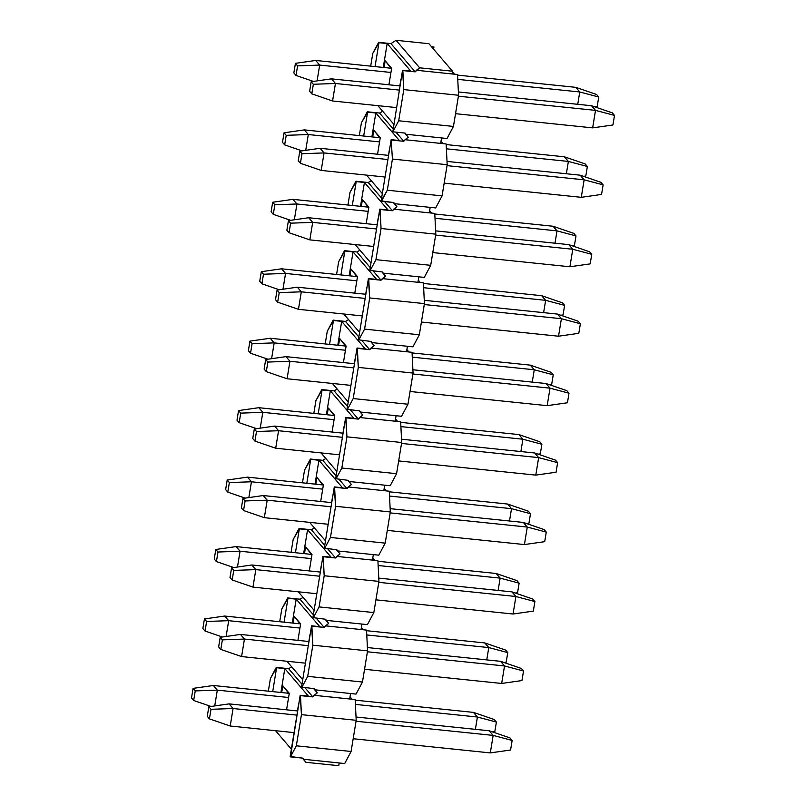 <?xml version="1.0" encoding="UTF-8"?>
<svg xmlns="http://www.w3.org/2000/svg" width="806" height="806" viewBox="0 0 806 806"><rect width="100%" height="100%" fill="white"/><g stroke="black" fill="none" stroke-linecap="round" stroke-linejoin="round"><path stroke-width="1.21" d="M207.263 716.343L209.429 718.881L211.001 709.31L208.825 706.771L207.263 716.343L208.825 706.771L229.106 703.88L297.615 710.963L229.106 703.88L208.825 706.771L211.001 709.31L209.429 718.881L207.263 716.343M356.03 717.008L489.192 730.77L509.976 737.913L512.142 740.442L510.581 750.013L490.3 752.905L353.179 738.729L490.3 752.905L510.581 750.013L512.142 740.442L509.976 737.913L489.192 730.77L356.03 717.008M294.069 732.614L230.214 726.015L209.429 718.881L230.214 726.015L233.085 708.514L211.001 709.31L233.085 708.514L229.106 703.88L233.085 708.514L296.93 715.124L233.085 708.514L230.214 726.015L294.069 732.614M356.05 721.229L493.161 735.404L489.192 730.77L493.161 735.404L512.142 740.442L493.161 735.404L490.3 752.905L493.161 735.404L356.05 721.229M218.638 646.896L220.804 649.435L222.375 639.863L220.199 637.324L218.638 646.896L220.199 637.324L240.48 634.433L308.98 641.516L240.48 634.433L220.199 637.324L222.375 639.863L220.804 649.435L218.638 646.896M367.405 647.561L500.566 661.323L521.341 668.466L523.517 670.995L521.945 680.566L501.664 683.458L364.554 669.282L501.664 683.458L521.945 680.566L523.517 670.995L521.341 668.466L500.566 661.323L367.405 647.561M305.444 663.167L241.588 656.568L220.804 649.435L241.588 656.568L244.45 639.067L222.375 639.863L244.45 639.067L240.48 634.433L244.45 639.067L308.305 645.666L244.45 639.067L241.588 656.568L305.444 663.167M367.415 651.782L504.536 665.958L500.566 661.323L504.536 665.958L523.517 670.995L504.536 665.958L501.664 683.458L504.536 665.958L367.415 651.782M230.002 577.449L232.178 579.977L233.75 570.406L231.574 567.877L230.002 577.449L231.574 567.877L251.855 564.986L320.355 572.069L251.855 564.986L231.574 567.877L233.75 570.406L232.178 579.977L230.002 577.449M378.78 578.114L511.931 591.876L532.716 599.019L534.892 601.548L533.32 611.119L513.039 614.011L375.928 599.835L513.039 614.011L533.32 611.119L534.892 601.548L532.716 599.019L511.931 591.876L378.78 578.114M316.808 593.72L252.963 587.121L232.178 579.977L252.963 587.121L255.824 569.62L233.75 570.406L255.824 569.62L251.855 564.986L255.824 569.62L319.68 576.219L255.824 569.62L252.963 587.121L316.808 593.72M378.79 582.335L515.911 596.511L511.931 591.876L515.911 596.511L534.892 601.548L515.911 596.511L513.039 614.011L515.911 596.511L378.79 582.335M241.377 508.002L243.553 510.53L245.115 500.959L242.949 498.43L241.377 508.002L242.949 498.43L263.23 495.539L331.729 502.622L263.23 495.539L242.949 498.43L245.115 500.959L243.553 510.53L241.377 508.002M390.154 508.657L523.306 522.429L544.09 529.562L546.267 532.101L544.695 541.672L524.414 544.564L387.303 530.388L524.414 544.564L544.695 541.672L546.267 532.101L544.09 529.562L523.306 522.429L390.154 508.657M328.183 524.273L264.338 517.674L243.553 510.53L264.338 517.674L267.199 500.173L245.115 500.959L267.199 500.173L263.23 495.539L267.199 500.173L331.054 506.773L267.199 500.173L264.338 517.674L328.183 524.273M390.164 512.888L527.275 527.064L523.306 522.429L527.275 527.064L546.267 532.101L527.275 527.064L524.414 544.564L527.275 527.064L390.164 512.888M252.752 438.545L254.928 441.084L256.489 431.512L254.323 428.983L252.752 438.545L254.323 428.983L274.604 426.092L343.104 433.175L274.604 426.092L254.323 428.983L256.489 431.512L254.928 441.084L252.752 438.545M401.529 439.21L534.68 452.982L555.465 460.115L557.631 462.654L556.069 472.225L535.788 475.117L398.668 460.931L535.788 475.117L556.069 472.225L557.631 462.654L555.465 460.115L534.68 452.982L401.529 439.21M339.558 454.826L275.702 448.217L254.928 441.084L275.702 448.217L278.574 430.726L256.489 431.512L278.574 430.726L274.604 426.092L278.574 430.726L342.419 437.326L278.574 430.726L275.702 448.217L339.558 454.826M401.539 443.441L538.65 457.617L534.68 452.982L538.65 457.617L557.631 462.654L538.65 457.617L535.788 475.117L538.65 457.617L401.539 443.441M264.126 369.098L266.292 371.637L267.864 362.065L265.688 359.526L264.126 369.098L265.688 359.526L285.979 356.635L354.479 363.718L285.979 356.635L265.688 359.526L267.864 362.065L266.292 371.637L264.126 369.098M412.894 369.763L546.055 383.535L566.84 390.668L569.006 393.207L567.444 402.768L547.163 405.66L410.042 391.484L547.163 405.66L567.444 402.768L569.006 393.207L566.84 390.668L546.055 383.535L412.894 369.763M350.932 385.379L287.077 378.77L266.292 371.637L287.077 378.77L289.948 361.269L267.864 362.065L289.948 361.269L285.979 356.635L289.948 361.269L353.794 367.879L289.948 361.269L287.077 378.77L350.932 385.379M412.914 373.984L550.024 388.17L546.055 383.535L550.024 388.17L569.006 393.207L550.024 388.17L547.163 405.66L550.024 388.17L412.914 373.984M275.501 299.651L277.667 302.19L279.239 292.618L277.062 290.079L275.501 299.651L277.062 290.079L297.343 287.188L365.843 294.271L297.343 287.188L277.062 290.079L279.239 292.618L277.667 302.19L275.501 299.651M424.268 300.316L557.43 314.078L578.204 321.221L580.38 323.75L578.809 333.321L558.528 336.213L421.417 322.037L558.528 336.213L578.809 333.321L580.38 323.75L578.204 321.221L557.43 314.078L424.268 300.316M362.307 315.922L298.452 309.323L277.667 302.19L298.452 309.323L301.313 291.822L279.239 292.618L301.313 291.822L297.343 287.188L301.313 291.822L365.168 298.421L301.313 291.822L298.452 309.323L362.307 315.922M424.278 304.537L561.399 318.713L557.43 314.078L561.399 318.713L580.38 323.75L561.399 318.713L558.528 336.213L561.399 318.713L424.278 304.537M286.865 230.204L289.042 232.733L290.613 223.171L288.437 220.632L286.865 230.204L288.437 220.632L308.718 217.741L377.218 224.824L308.718 217.741L288.437 220.632L290.613 223.171L289.042 232.733L286.865 230.204M435.643 230.869L568.794 244.631L589.579 251.774L591.755 254.303L590.183 263.874L569.902 266.766L432.792 252.59L569.902 266.766L590.183 263.874L591.755 254.303L589.579 251.774L568.794 244.631L435.643 230.869M373.672 246.475L309.826 239.876L289.042 232.733L309.826 239.876L312.688 222.375L290.613 223.171L312.688 222.375L308.718 217.741L312.688 222.375L376.543 228.975L312.688 222.375L309.826 239.876L373.672 246.475M435.653 235.09L572.774 249.266L568.794 244.631L572.774 249.266L591.755 254.303L572.774 249.266L569.902 266.766L572.774 249.266L435.653 235.09M298.24 160.757L300.416 163.286L301.978 153.714L299.812 151.185L298.24 160.757L299.812 151.185L320.093 148.294L388.593 155.377L320.093 148.294L299.812 151.185L301.978 153.714L300.416 163.286L298.24 160.757M447.018 161.412L580.169 175.184L600.954 182.317L603.13 184.856L601.558 194.427L581.277 197.319L444.166 183.143L581.277 197.319L601.558 194.427L603.13 184.856L600.954 182.317L580.169 175.184L447.018 161.412M385.046 177.028L321.201 170.429L300.416 163.286L321.201 170.429L324.062 152.928L301.978 153.714L324.062 152.928L320.093 148.294L324.062 152.928L387.918 159.528L324.062 152.928L321.201 170.429L385.046 177.028M447.028 165.643L584.138 179.819L580.169 175.184L584.138 179.819L603.13 184.856L584.138 179.819L581.277 197.319L584.138 179.819L447.028 165.643M309.615 91.31L311.791 93.839L313.353 84.267L311.187 81.738L309.615 91.31L311.187 81.738L331.468 78.847L399.967 85.93L331.468 78.847L311.187 81.738L313.353 84.267L311.791 93.839L309.615 91.31M458.392 91.965L591.544 105.737L612.328 112.87L614.494 115.409L612.933 124.98L592.652 127.872L455.531 113.686L592.652 127.872L612.933 124.98L614.494 115.409L612.328 112.87L591.544 105.737L458.392 91.965M396.421 107.581L332.566 100.982L311.791 93.839L332.566 100.982L335.437 83.481L313.353 84.267L335.437 83.481L331.468 78.847L335.437 83.481L399.282 90.081L335.437 83.481L332.566 100.982L396.421 107.581M458.402 96.196L595.513 110.372L591.544 105.737L595.513 110.372L614.494 115.409L595.513 110.372L592.652 127.872L595.513 110.372L458.402 96.196M191.506 697.956L193.672 700.485L195.243 690.913L193.067 688.384L191.506 697.956L193.067 688.384L213.348 685.493L288.639 693.271L213.348 685.493L193.067 688.384L195.243 690.913L193.672 700.485L191.506 697.956M355.194 700.162L473.434 712.383L494.209 719.516L496.385 722.055L494.813 731.626L492.587 731.939L494.813 731.626L496.385 722.055L494.209 719.516L473.434 712.383L355.194 700.162M211.061 706.459L193.672 700.485L211.061 706.459M214.728 705.935L217.318 690.127L195.243 690.913L217.318 690.127L213.348 685.493L217.318 690.127L288.588 697.492L217.318 690.127L214.728 705.935M355.406 704.404L477.404 717.018L473.434 712.383L477.404 717.018L496.385 722.055L477.404 717.018L475.379 729.349L477.404 717.018L355.406 704.404M202.87 628.499L205.046 631.038L206.618 621.466L204.442 618.937L202.87 628.499L204.442 618.937L224.723 616.046L300.013 623.824L224.723 616.046L204.442 618.937L206.618 621.466L205.046 631.038L202.87 628.499M366.569 630.705L484.799 642.936L505.584 650.069L507.76 652.608L506.188 662.179L503.962 662.492L506.188 662.179L507.76 652.608L505.584 650.069L484.799 642.936L366.569 630.705M222.426 637.012L205.046 631.038L222.426 637.012M226.103 636.488L228.692 620.68L206.618 621.466L228.692 620.68L224.723 616.046L228.692 620.68L299.963 628.045L228.692 620.68L226.103 636.488M366.78 634.957L488.779 647.571L484.799 642.936L488.779 647.571L507.76 652.608L488.779 647.571L486.753 659.902L488.779 647.571L366.78 634.957M214.245 559.052L216.421 561.591L217.983 552.019L215.817 549.48L214.245 559.052L215.817 549.48L236.098 546.589L311.378 554.377L236.098 546.589L215.817 549.48L217.983 552.019L216.421 561.591L214.245 559.052M377.933 561.258L496.174 573.489L516.958 580.622L519.135 583.161L517.563 592.722L515.336 593.045L517.563 592.722L519.135 583.161L516.958 580.622L496.174 573.489L377.933 561.258M233.8 567.555L216.421 561.591L233.8 567.555M237.478 567.031L240.067 551.223L217.983 552.019L240.067 551.223L236.098 546.589L240.067 551.223L311.328 558.598L240.067 551.223L237.478 567.031M378.145 565.51L500.143 578.124L496.174 573.489L500.143 578.124L519.135 583.161L500.143 578.124L498.128 590.445L500.143 578.124L378.145 565.51M225.62 489.605L227.796 492.144L229.357 482.572L227.191 480.033L225.62 489.605L227.191 480.033L247.472 477.142L322.753 484.93L247.472 477.142L227.191 480.033L229.357 482.572L227.796 492.144L225.62 489.605M389.308 491.811L507.548 504.032L528.333 511.175L530.499 513.704L528.938 523.275L526.711 523.598L528.938 523.275L530.499 513.704L528.333 511.175L507.548 504.032L389.308 491.811M245.175 498.108L227.796 492.144L245.175 498.108M248.853 497.584L251.442 481.776L229.357 482.572L251.442 481.776L247.472 477.142L251.442 481.776L322.702 489.151L251.442 481.776L248.853 497.584M389.52 496.053L511.518 508.667L507.548 504.032L511.518 508.667L530.499 513.704L511.518 508.667L509.503 520.998L511.518 508.667L389.52 496.053M236.994 420.158L239.16 422.687L240.732 413.125L238.556 410.586L236.994 420.158L238.556 410.586L258.837 407.695L334.127 415.483L258.837 407.695L238.556 410.586L240.732 413.125L239.16 422.687L236.994 420.158M400.683 422.364L518.923 434.585L539.708 441.728L541.874 444.257L540.312 453.828L538.076 454.151L540.312 453.828L541.874 444.257L539.708 441.728L518.923 434.585L400.683 422.364M256.55 428.661L239.16 422.687L256.55 428.661M260.227 428.137L262.816 412.329L240.732 413.125L262.816 412.329L258.837 407.695L262.816 412.329L334.077 419.694L262.816 412.329L260.227 428.137M400.894 426.606L522.893 439.22L518.923 434.585L522.893 439.22L541.874 444.257L522.893 439.22L520.878 451.551L522.893 439.22L400.894 426.606M248.369 350.711L250.535 353.24L252.107 343.668L249.931 341.14L248.369 350.711L249.931 341.14L270.212 338.248L345.502 346.036L270.212 338.248L249.931 341.14L252.107 343.668L250.535 353.24L248.369 350.711M412.057 352.917L530.298 365.138L551.072 372.281L553.248 374.81L551.677 384.381L549.45 384.694L551.677 384.381L553.248 374.81L551.072 372.281L530.298 365.138L412.057 352.917M267.924 359.214L250.535 353.24L267.924 359.214M271.592 358.69L274.181 342.882L252.107 343.668L274.181 342.882L270.212 338.248L274.181 342.882L345.452 350.247L274.181 342.882L271.592 358.69M412.269 357.159L534.267 369.773L530.298 365.138L534.267 369.773L553.248 374.81L534.267 369.773L532.242 382.104L534.267 369.773L412.269 357.159M259.734 281.264L261.91 283.793L263.481 274.221L261.305 271.693L259.734 281.264L261.305 271.693L281.586 268.801L356.877 276.579L281.586 268.801L261.305 271.693L263.481 274.221L261.91 283.793L259.734 281.264M423.432 283.46L541.662 295.691L562.447 302.824L564.623 305.363L563.051 314.934L560.825 315.247L563.051 314.934L564.623 305.363L562.447 302.824L541.662 295.691L423.432 283.46M279.289 289.767L261.91 283.793L279.289 289.767M282.966 289.243L285.556 273.435L263.481 274.221L285.556 273.435L281.586 268.801L285.556 273.435L356.826 280.8L285.556 273.435L282.966 289.243M423.644 287.712L545.642 300.326L541.662 295.691L545.642 300.326L564.623 305.363L545.642 300.326L543.617 312.657L545.642 300.326L423.644 287.712M271.108 211.807L273.284 214.346L274.846 204.774L272.68 202.246L271.108 211.807L272.68 202.246L292.961 199.354L368.241 207.132L292.961 199.354L272.68 202.246L274.846 204.774L273.284 214.346L271.108 211.807M434.797 214.013L553.037 226.244L573.822 233.377L575.998 235.916L574.426 245.487L572.2 245.8L574.426 245.487L575.998 235.916L573.822 233.377L553.037 226.244L434.797 214.013M290.664 220.32L273.284 214.346L290.664 220.32M294.341 219.786L296.93 203.989L274.846 204.774L296.93 203.989L292.961 199.354L296.93 203.989L368.191 211.353L296.93 203.989L294.341 219.786M435.008 218.265L557.006 230.879L553.037 226.244L557.006 230.879L575.998 235.916L557.006 230.879L554.991 243.211L557.006 230.879L435.008 218.265M282.483 142.36L284.659 144.899L286.221 135.327L284.055 132.789L282.483 142.36L284.055 132.789L304.336 129.897L379.616 137.685L304.336 129.897L284.055 132.789L286.221 135.327L284.659 144.899L282.483 142.36M446.171 144.566L564.412 156.797L585.196 163.93L587.362 166.469L585.801 176.03L583.574 176.353L585.801 176.03L587.362 166.469L585.196 163.93L564.412 156.797L446.171 144.566M302.038 150.863L284.659 144.899L302.038 150.863M305.716 150.339L308.305 134.531L286.221 135.327L308.305 134.531L304.336 129.897L308.305 134.531L379.566 141.906L308.305 134.531L305.716 150.339M446.383 148.808L568.381 161.432L564.412 156.797L568.381 161.432L587.362 166.469L568.381 161.432L566.366 173.753L568.381 161.432L446.383 148.808M293.858 72.913L296.024 75.452L297.595 65.88L295.419 63.342L293.858 72.913L295.419 63.342L315.7 60.45L390.991 68.238L315.7 60.45L295.419 63.342L297.595 65.88L296.024 75.452L293.858 72.913M457.546 75.119L575.786 87.34L596.571 94.483L598.737 97.012L597.175 106.583L594.939 106.906L597.175 106.583L598.737 97.012L596.571 94.483L575.786 87.34L457.546 75.119M313.413 81.416L296.024 75.452L313.413 81.416M317.09 80.892L319.68 65.084L297.595 65.88L319.68 65.084L315.7 60.45L319.68 65.084L390.94 72.459L319.68 65.084L317.09 80.892M457.758 79.361L579.756 91.975L575.786 87.34L579.756 91.975L598.737 97.012L579.756 91.975L577.741 104.306L579.756 91.975L457.758 79.361M457.516 74.515L458.554 95.259L453.446 126.431L447.038 138.491L441.567 137.927L440.67 143.397L446.141 143.962L447.179 164.706L442.071 195.878L387.323 190.216L381.45 201.278L393.761 202.548L396.895 206.709L392.421 210.749L379.797 209.117L369.763 270.363L382.397 271.995L385.52 276.166L381.047 280.196L368.423 278.564L358.388 339.81L371.022 341.442L374.145 345.613L369.682 349.653L357.048 348.011L347.023 409.257L359.647 410.899L362.771 415.06L358.307 419.1L345.673 417.458L335.649 478.704L348.273 480.346L351.396 484.507L346.933 488.547L334.299 486.915L324.274 548.161L336.898 549.793L340.031 553.954L335.558 557.994L322.934 556.362L312.899 617.608L325.533 619.24L328.657 623.401L324.183 627.441L311.559 625.809L301.525 687.055L314.159 688.687L317.282 692.858L312.819 696.898L300.185 695.256L290.462 756.864L302.784 758.144L303.62 759.282L344.686 763.534L339.205 762.97L338.762 765.7L339.205 762.97L303.62 759.282L302.784 758.144L290.16 756.502L300.185 695.256L308.396 696.102L284.82 668.587L280.911 692.475L284.82 668.587L308.396 696.102L300.185 695.256L301.444 714.64L300.497 695.618L312.819 696.898L314.098 695.306L355.164 699.548L356.202 720.302L351.094 751.474L296.336 745.812L290.462 756.864L296.336 745.812L301.444 714.64L356.202 720.302L355.164 699.548L314.098 695.306L317.282 692.858L313.675 688.636L317.282 692.858L314.995 689.835L350.58 693.513L349.683 698.983L350.58 693.513L314.995 689.835L314.159 688.687L301.525 687.055L311.559 625.809L319.77 626.655L296.195 599.14L292.286 623.028L296.195 599.14L319.77 626.655L311.559 625.809L312.819 645.193L311.872 626.171L324.183 627.441L325.473 625.859L366.539 630.101L367.566 650.855L362.468 682.027L307.711 676.365L301.837 687.417L307.711 676.365L312.819 645.193L367.566 650.855L366.539 630.101L325.473 625.859L328.657 623.401L325.04 619.189L328.657 623.401L326.37 620.388L361.954 624.066L361.058 629.536L361.954 624.066L326.37 620.388L325.533 619.24L312.899 617.608L322.934 556.362L331.145 557.208L307.57 529.693L303.65 553.581L307.57 529.693L331.145 557.208L322.934 556.362L324.193 575.746L323.236 556.724L335.558 557.994L336.837 556.412L377.903 560.654L378.941 581.408L373.843 612.57L319.085 606.908L313.212 617.97L319.085 606.908L324.193 575.746L378.941 581.408L377.903 560.654L336.837 556.412L340.031 553.954L336.414 549.742L340.031 553.954L337.734 550.941L373.329 554.619L372.432 560.089L373.329 554.619L337.734 550.941L336.898 549.793L324.274 548.161L334.299 486.915L342.52 487.761L318.934 460.246L315.025 484.134L318.934 460.246L342.52 487.761L334.299 486.915L335.558 506.289L334.611 487.277L346.933 488.547L348.212 486.955L389.278 491.207L390.316 511.951L385.208 543.123L330.46 537.461L324.586 548.523L330.46 537.461L335.558 506.289L390.316 511.951L389.278 491.207L348.212 486.955L351.396 484.507L347.789 480.295L351.396 484.507L349.109 481.494L384.704 485.172L383.807 490.642L384.704 485.172L349.109 481.494L348.273 480.346L335.649 478.704L345.673 417.458L353.884 418.314L330.309 390.799L326.4 414.677L330.309 390.799L353.884 418.314L345.673 417.458L346.933 436.842L345.986 417.82L358.307 419.1L359.587 417.508L395.182 421.185L400.653 421.76L401.69 442.504L396.582 473.676L341.835 468.014L335.951 479.066L341.835 468.014L346.933 436.842L401.69 442.504L400.653 421.76L359.587 417.508L362.771 415.06L359.164 410.848L362.771 415.06L360.484 412.037L396.068 415.725L395.182 421.185L396.068 415.725L360.484 412.037L359.647 410.899L347.023 409.257L357.048 348.011L365.259 348.867L341.684 321.352L337.774 345.23L341.684 321.352L365.259 348.867L357.048 348.011L358.307 367.395L357.36 348.373L369.682 349.653L370.962 348.061L412.027 352.303L413.065 373.057L407.957 404.229L353.199 398.567L347.326 409.619L353.199 398.567L358.307 367.395L413.065 373.057L412.027 352.303L370.962 348.061L374.145 345.613L370.538 341.391L374.145 345.613L371.858 342.59L407.443 346.278L406.546 351.738L407.443 346.278L371.858 342.59L371.022 341.442L358.388 339.81L368.423 278.564L376.634 279.41L353.058 251.895L349.149 275.783L353.058 251.895L376.634 279.41L368.423 278.564L369.682 297.948L368.735 278.926L381.047 280.196L382.336 278.614L423.402 282.856L424.43 303.61L419.332 334.782L364.574 329.12L358.7 340.172L364.574 329.12L369.682 297.948L424.43 303.61L423.402 282.856L382.336 278.614L385.52 276.166L381.903 271.944L385.52 276.166L383.233 273.143L418.818 276.821L417.921 282.291L418.818 276.821L383.233 273.143L382.397 271.995L369.763 270.363L379.797 209.117L388.008 209.963L364.433 182.448L360.514 206.336L364.433 182.448L388.008 209.963L379.797 209.117L381.057 228.501L380.1 209.479L392.421 210.749L393.701 209.167L434.766 213.409L435.804 234.163L430.706 265.325L375.949 259.673L370.075 270.725L375.949 259.673L381.057 228.501L435.804 234.163L434.766 213.409L393.701 209.167L396.895 206.709L393.278 202.497L396.895 206.709L394.597 203.696L430.192 207.374L429.296 212.844L430.192 207.374L394.597 203.696L393.761 202.548L381.137 200.916L387.323 190.216L392.421 159.054L391.162 139.67L381.137 200.916L391.162 139.67L399.383 140.516L375.798 113.001L371.888 136.889L375.798 113.001L399.383 140.516L391.162 139.67L392.421 159.054L447.179 164.706L446.141 143.962L405.075 139.72L403.796 141.302L391.474 140.032L403.796 141.302L405.075 139.72L440.67 143.397L441.567 137.927L405.972 134.249L408.259 137.262L405.075 139.72L408.259 137.262L404.652 133.05L408.259 137.262L405.972 134.249L447.038 138.491L453.446 126.431L398.698 120.769L403.796 89.597L402.537 70.223L392.824 131.821L402.537 70.223L410.748 71.069L387.172 43.554L383.263 67.442L387.172 43.554L378.961 42.698L375.052 66.586L378.961 42.698L372.775 53.398L370.689 66.142L372.775 53.398L378.649 42.345L387.172 43.554L410.748 71.069L402.849 70.575L415.171 71.855L390.97 43.615L378.649 42.345L390.97 43.615L396.058 40.3L428.913 43.695L396.058 40.3L390.97 43.615L415.171 71.855L419.634 67.815L396.058 40.3L419.634 67.815L452.488 71.21L428.913 43.695L452.488 71.21L452.045 73.951L416.45 70.263L415.171 71.855L402.849 70.575L403.796 89.597L398.698 120.769L392.824 131.821L398.698 120.769L453.446 126.431L458.554 95.259L403.796 89.597L458.554 95.259L457.516 74.515L452.045 73.951L452.488 71.21L419.634 67.815L416.45 70.263L457.516 74.515M433.94 47L433.487 49.73L433.94 47L431.522 46.748L433.94 47M452.398 71.794L454.453 74.192L452.398 71.794M391.525 68.863L390.991 68.238L391.525 68.863M391.625 68.288L385.167 60.752L390.991 68.238L385.167 60.752L384.059 67.523L385.167 60.752L391.625 68.288L388.925 84.781L391.625 68.288M377.883 105.667L393.711 124.134L377.883 105.667M399.826 85.91L400.935 79.149L399.826 85.91M405.136 133.101L392.824 131.821L405.136 133.101L405.972 134.249L405.136 133.101M344.686 763.534L351.094 751.474L344.686 763.534M305.907 762.305L303.62 759.282L305.907 762.305L338.762 765.7L305.907 762.305L302.3 758.093L305.907 762.305M291.359 749.167L275.531 730.699L291.359 749.167M272.7 691.629L276.609 667.741L270.423 678.44L268.338 691.175L270.423 678.44L276.297 667.378L284.82 668.587L276.609 667.741L272.7 691.629M281.707 692.556L282.815 685.795L289.273 693.321L286.563 709.824L289.273 693.321L282.815 685.795L289.173 693.906L282.815 685.795L281.707 692.556M297.464 710.952L298.573 704.182L297.464 710.952M350.036 696.827L352.101 699.235L350.036 696.827M291.712 666.864L288.619 668.658L301.988 684.254L288.619 668.658L276.297 667.378L288.619 668.658L291.712 666.864M304.97 687.74L312.819 696.898L304.97 687.74M356.061 694.087L350.58 693.513L356.061 694.087L362.468 682.027L356.061 694.087M302.734 679.72L286.906 661.252L302.734 679.72M284.065 622.182L287.984 598.294L281.798 608.983L279.712 621.728L281.798 608.983L287.671 597.931L296.195 599.14L287.984 598.294L284.065 622.182M293.082 623.109L294.19 616.348L300.638 623.874L297.938 640.377L300.638 623.874L294.19 616.348L300.547 624.459L294.19 616.348L293.082 623.109M308.839 641.505L309.947 634.735L308.839 641.505M361.41 627.38L363.476 629.788L361.41 627.38M303.086 597.417L299.993 599.201L313.363 614.807L299.993 599.201L287.671 597.931L299.993 599.201L303.086 597.417M316.345 618.293L324.183 627.441L316.345 618.293M367.425 624.63L361.954 624.066L367.425 624.63L373.843 612.57L367.425 624.63M314.098 610.273L298.28 591.806L314.098 610.273M295.439 552.735L299.348 528.847L293.162 539.536L291.077 552.281L293.162 539.536L299.046 528.484L307.57 529.693L299.348 528.847L295.439 552.735M304.456 553.662L305.565 546.891L312.013 554.427L309.313 570.93L312.013 554.427L305.565 546.891L311.922 555.002L305.565 546.891L304.456 553.662M320.214 572.048L321.322 565.288L320.214 572.048M372.785 557.933L374.84 560.341L372.785 557.933M314.461 527.97L311.358 529.754L324.727 545.36L311.358 529.754L299.046 528.484L311.358 529.754L314.461 527.97M327.72 548.846L335.558 557.994L327.72 548.846M378.8 555.183L373.329 554.619L378.8 555.183L385.208 543.123L378.8 555.183M325.473 540.826L309.645 522.359L325.473 540.826M306.814 483.278L310.723 459.4L304.537 470.089L302.452 482.834L304.537 470.089L310.411 459.037L318.934 460.246L310.723 459.4L306.814 483.278M315.831 484.215L316.929 477.444L323.387 484.98L320.687 501.473L323.387 484.98L316.929 477.444L323.297 485.555L316.929 477.444L315.831 484.215M331.588 502.601L332.697 495.841L331.588 502.601M384.16 488.486L386.215 490.884L384.16 488.486M325.836 458.523L322.732 460.307L336.102 475.913L322.732 460.307L310.411 459.037L322.732 460.307L325.836 458.523M339.094 479.399L346.933 488.547L339.094 479.399M390.175 485.736L384.704 485.172L390.175 485.736L396.582 473.676L390.175 485.736M336.848 471.379L321.02 452.901L336.848 471.379M318.189 413.831L322.098 389.943L315.912 400.642L313.826 413.377L315.912 400.642L321.785 389.58L330.309 390.799L322.098 389.943L318.189 413.831M327.196 414.768L328.304 407.997L334.762 415.523L332.062 432.026L334.762 415.523L328.304 407.997L334.661 416.108L328.304 407.997L327.196 414.768M342.963 433.154L344.071 426.394L342.963 433.154M395.534 419.039L397.59 421.437L395.534 419.039M337.21 389.076L334.107 390.86L347.477 406.466L334.107 390.86L321.785 389.58L334.107 390.86L337.21 389.076M350.459 409.942L358.307 419.1L350.459 409.942M401.549 416.289L396.068 415.725L401.549 416.289L407.957 404.229L401.549 416.289M348.222 401.922L332.394 383.455L348.222 401.922M329.563 344.384L333.472 320.496L327.286 331.195L325.201 343.93L327.286 331.195L333.16 320.133L341.684 321.352L333.472 320.496L329.563 344.384M338.57 345.311L339.679 338.55L346.137 346.076L343.427 362.579L346.137 346.076L339.679 338.55L346.036 346.661L339.679 338.55L338.57 345.311M354.328 363.708L355.436 356.937L354.328 363.708M406.899 349.582L408.964 351.99L406.899 349.582M348.575 319.629L345.482 321.413L358.851 337.009L345.482 321.413L333.16 320.133L345.482 321.413L348.575 319.629M361.834 340.495L369.682 349.653L361.834 340.495M412.924 346.842L407.443 346.278L412.924 346.842L419.332 334.782L412.924 346.842M359.597 332.475L343.769 314.008L359.597 332.475M340.928 274.937L344.847 251.049L338.661 261.738L336.576 274.483L338.661 261.738L344.535 250.686L353.058 251.895L344.847 251.049L340.928 274.937M349.945 275.864L351.053 269.103L357.501 276.629L354.801 293.132L357.501 276.629L351.053 269.103L357.411 277.214L351.053 269.103L349.945 275.864M365.702 294.261L366.811 287.49L365.702 294.261M418.274 280.135L420.339 282.543L418.274 280.135M359.95 250.172L356.856 251.966L370.226 267.562L356.856 251.966L344.535 250.686L356.856 251.966L359.95 250.172M373.208 271.048L381.047 280.196L373.208 271.048M424.288 277.395L418.818 276.821L424.288 277.395L430.706 265.325L424.288 277.395M370.962 263.028L355.144 244.561L370.962 263.028M352.303 205.49L356.212 181.602L350.026 192.291L347.94 205.036L350.026 192.291L355.909 181.239L364.433 182.448L356.212 181.602L352.303 205.49M361.32 206.417L362.428 199.656L368.876 207.182L366.176 223.685L368.876 207.182L362.428 199.656L368.785 207.757L362.428 199.656L361.32 206.417M377.077 224.814L378.185 218.043L377.077 224.814M429.648 210.688L431.704 213.096L429.648 210.688M371.324 180.725L368.221 182.509L381.591 198.115L368.221 182.509L355.909 181.239L368.221 182.509L371.324 180.725M384.583 201.601L392.421 210.749L384.583 201.601M435.663 207.938L430.192 207.374L435.663 207.938L442.071 195.878L435.663 207.938M382.336 193.581L366.508 175.114L382.336 193.581M363.677 136.033L367.586 112.155L361.4 122.844L359.315 135.589L361.4 122.844L367.274 111.792L375.798 113.001L367.586 112.155L363.677 136.033M372.694 136.97L373.803 130.199L380.251 137.735L377.551 154.238L380.251 137.735L373.803 130.199L380.16 138.31L373.803 130.199L372.694 136.97M388.452 155.357L389.56 148.596L388.452 155.357M441.023 141.241L443.078 143.649L441.023 141.241M382.699 111.278L379.596 113.062L392.965 128.668L379.596 113.062L367.274 111.792L379.596 113.062L382.699 111.278M395.958 132.154L403.796 141.302L395.958 132.154M447.179 164.706L392.421 159.054L387.323 190.216L442.071 195.878L447.179 164.706M435.804 234.163L381.057 228.501L375.949 259.673L430.706 265.325L435.804 234.163M424.43 303.61L369.682 297.948L364.574 329.12L419.332 334.782L424.43 303.61M413.065 373.057L358.307 367.395L353.199 398.567L407.957 404.229L413.065 373.057M401.69 442.504L346.933 436.842L341.835 468.014L396.582 473.676L401.69 442.504M390.316 511.951L335.558 506.289L330.46 537.461L385.208 543.123L390.316 511.951M378.941 581.408L324.193 575.746L319.085 606.908L373.843 612.57L378.941 581.408M367.566 650.855L312.819 645.193L307.711 676.365L362.468 682.027L367.566 650.855M356.202 720.302L301.444 714.64L296.336 745.812L351.094 751.474L356.202 720.302"/></g></svg>
